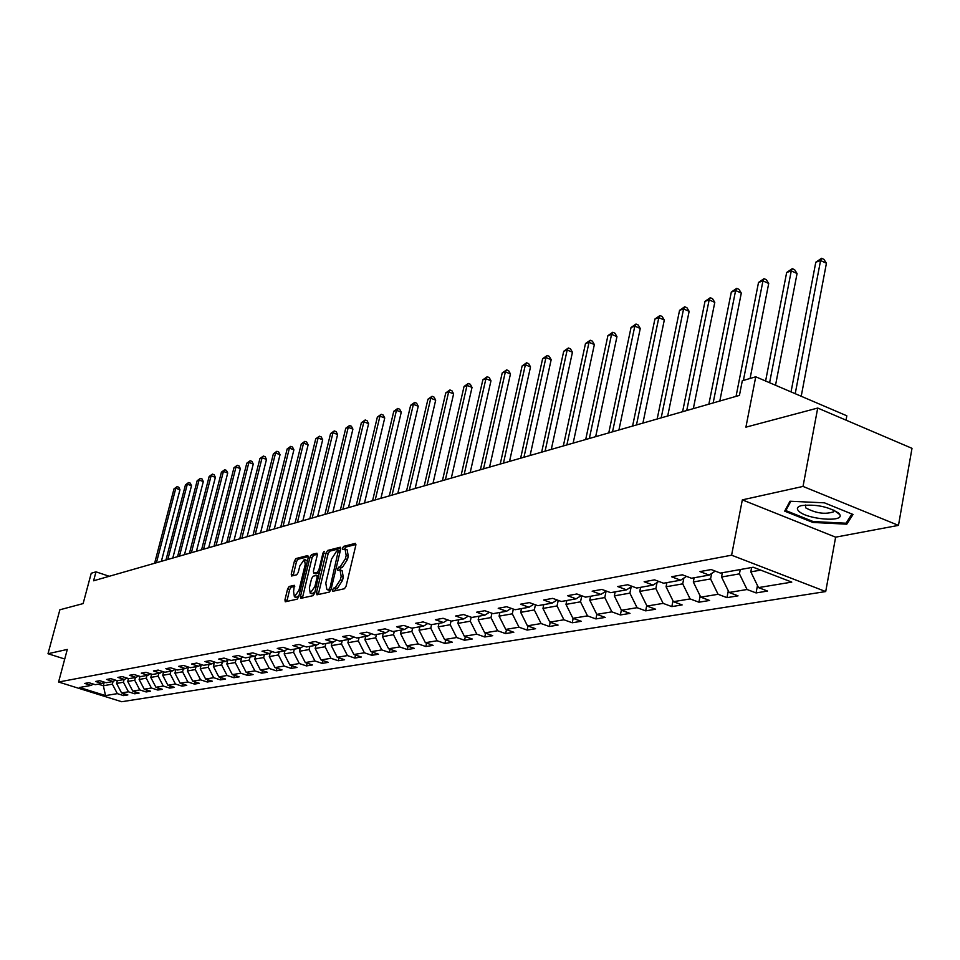 <?xml version="1.0" encoding="UTF-8"?>
<svg xmlns="http://www.w3.org/2000/svg" width="960" height="960" viewBox="0 0 960 960"><rect width="100%" height="100%" fill="white"/><g stroke="black" fill="none" stroke-linecap="round" stroke-linejoin="round"><path stroke-width="1.44" d="M332.58 589.848L332.832 591.276L344.448 588.732L346.08 586.2L355.8 545.352L355.44 543.36L343.704 546.324L342.576 548.088L342.816 549.468L345.06 549.048L346.176 555.396L345.372 558.768L340.2 566.808L338.724 567.168L337.596 568.92L337.836 570.312L340.044 569.928L341.172 576.372L340.368 579.756L335.184 587.772L333.708 588.108L332.58 589.848M340.452 570.072L342.132 570.672L343.272 577.104L342.456 580.5L337.284 588.504L335.808 588.84L334.62 590.904M355.92 544.488L345.78 547.068L344.616 549.048M345.48 549.192L347.148 549.792L348.264 556.14L347.46 559.512L342.288 567.552L340.8 567.9L339.624 569.928M289.14 586.488L287.628 588.888L284.952 599.82L285.252 601.776L297.192 599.172L298.728 596.76L308.28 557.436L307.8 555.528L295.968 558.552L294.456 560.952L291.24 574.092L291.54 576.012L296.724 574.788L298.26 572.376L299.856 565.824L304.428 559.332L305.232 564.48L298.956 590.34L294.396 596.808L293.58 591.564L294.324 585.312L289.14 586.488L291.168 587.196L289.656 589.584L286.848 601.452M803.028 486.42L742.332 499.872L835.632 537.168L898.476 525.384L803.028 486.42L817.716 408.048L745.908 427.164L755.748 376.788L742.308 380.76L739.428 395.4L93.6 580.776L95.988 571.836L91.236 573.24L83.124 603.588L59.868 609.78L48 653.724L64.728 659.016M742.332 499.872L731.592 555.192L58.572 682.02L67.296 649.44L48 653.724M316.464 592.8L316.968 594.804L329.4 592.056L331.008 589.56L340.68 549.192L340.332 547.224L327.66 550.44L326.088 552.912L316.464 592.8L318.54 593.52L318.408 594.48M313.08 595.656L300.816 598.344L300.504 596.364L310.056 556.992L311.604 554.544L316.956 553.212L317.268 555.156L313.392 571.176L313.716 573.132L317.352 572.292L318.912 569.832L322.956 553.08L324.192 551.352L314.652 593.208L313.08 595.656M817.716 408.048L912 448.332L898.476 525.384M731.592 555.192L825.708 591.564L121.704 701.724L58.572 682.02M124.092 693.732L123.6 695.604L127.86 694.908L121.572 692.94L128.436 691.8L134.748 693.792L139.104 693.084L132.768 691.092L139.776 689.928L146.16 691.944L150.612 691.212L144.216 689.196L151.392 688.008L157.824 690.048L162.384 689.304L155.928 687.264L163.26 686.04L169.764 688.104L174.432 687.348L167.904 685.272L175.428 684.036L181.98 686.124L186.756 685.344L180.18 683.244L187.872 681.972L194.496 684.096L199.392 683.304L192.744 681.168L200.628 679.872L207.312 682.008L212.316 681.204L205.62 679.044L213.696 677.7L220.44 679.884L225.576 679.044L218.796 676.86L227.076 675.492L233.892 677.7L239.16 676.848L232.32 674.628L240.804 673.224L247.68 675.456L253.08 674.58L246.168 672.336L254.88 670.896L261.816 673.164L267.36 672.264L260.388 669.984L269.316 668.508L276.324 670.812L282 669.888L274.968 667.572L284.124 666.06L291.204 668.388L297.036 667.452L289.92 665.1L299.328 663.54L306.48 665.916L312.468 664.944L305.28 662.556L314.94 660.96L322.164 663.372L328.308 662.364L321.048 659.952L330.972 658.308L338.268 660.756L344.58 659.724L337.248 657.276L347.448 655.584L354.828 658.068L361.308 657.012L353.904 654.516L364.38 652.788L371.832 655.308L378.504 654.216L371.016 651.684L381.792 649.908L389.328 652.464L396.192 651.348L388.62 648.78L399.708 646.944L407.316 649.536L414.384 648.396L406.74 645.78L418.14 643.896L425.844 646.536L433.104 645.36L425.376 642.696L437.124 640.752L444.9 643.44L452.388 642.228L444.576 639.528L456.672 637.524L464.532 640.248L472.248 639L464.352 636.252L476.82 634.188L484.764 636.972L492.72 635.676L484.728 632.88L497.592 630.756L505.62 633.576L513.816 632.256L505.752 629.412L519.012 627.216L527.136 630.084L535.584 628.716L527.424 625.824L541.116 623.556L549.324 626.484L558.06 625.068L549.804 622.116L563.928 619.788L572.244 622.764L581.256 621.3L572.904 618.3L587.508 615.888L595.908 618.924L605.22 617.412L596.784 614.352L611.868 611.856L620.364 614.952L630 613.392L621.456 610.272L637.068 607.692L645.66 610.848L655.62 609.228L646.98 606.048L663.132 603.384L671.832 606.6L682.14 604.92L673.404 601.68L690.12 598.92L698.916 602.196L709.596 600.468L700.752 597.156L718.08 594.288L726.972 597.648L738.036 595.848L729.096 592.464L747.06 589.5L756.06 592.92L767.532 591.06L758.484 587.604L791.772 582.108L753.204 567.228L720.42 573.084L711.18 569.556L699.972 571.596L709.164 575.088L715.248 571.104M123.6 695.604L117.336 693.636L105.528 695.592L79.536 687.48L91.092 685.416L84.756 683.424L88.872 682.68L95.244 684.672L101.952 683.484L95.544 681.468L99.768 680.7L106.188 682.728L113.052 681.492L106.584 679.464L110.904 678.672L117.384 680.724L124.404 679.464L117.888 677.4L122.304 676.608L128.844 678.672L136.032 677.4L129.456 675.3L133.968 674.484L140.58 676.584L147.936 675.264L141.288 673.152L145.92 672.312L152.592 674.436L160.128 673.092L153.42 670.944L158.16 670.08L164.892 672.24L172.608 670.86L165.84 668.688L170.688 667.812L177.492 669.996L185.4 668.58L178.56 666.372L183.54 665.472L190.404 667.692L198.516 666.24L191.604 664.008L196.704 663.072L203.64 665.328L211.956 663.84L204.984 661.572L210.216 660.624L217.212 662.904L225.744 661.38L218.7 659.076L224.064 658.104L231.144 660.42L239.88 658.86L232.764 656.52L238.272 655.524L245.424 657.864L254.4 656.268L247.212 653.892L252.864 652.872L260.088 655.248L269.304 653.604L262.032 651.204L267.84 650.148L275.136 652.56L284.604 650.88L277.26 648.432L283.224 647.352L290.592 649.8L300.324 648.072L292.908 645.588L299.028 644.472L306.48 646.968L316.476 645.18L308.976 642.672L315.276 641.52L322.812 644.052L333.084 642.216L325.512 639.66L331.992 638.484L339.6 641.064L350.16 639.168L342.504 636.576L349.176 635.364L356.868 637.98L367.74 636.036L360 633.396L366.864 632.148L374.64 634.8L385.824 632.808L378.012 630.12L385.068 628.836L392.928 631.536L404.46 629.484L396.552 626.748L403.824 625.428L411.768 628.176L423.648 626.052L415.656 623.28L423.156 621.912L431.184 624.708L443.424 622.524L435.348 619.704L443.076 618.288L451.2 621.132L463.824 618.888L455.652 616.008L463.62 614.556L471.84 617.448L484.872 615.132L476.592 612.204L484.824 610.704L493.14 613.656L506.58 611.256L498.216 608.268L506.724 606.72L515.124 609.732L529.008 607.248L520.548 604.212L529.332 602.616L537.828 605.676L552.18 603.108L543.624 600.012L552.696 598.368L561.3 601.488L576.132 598.836L567.48 595.68L576.864 593.976L585.564 597.156L600.912 594.408L592.152 591.192L601.872 589.428L610.668 592.668L626.556 589.836L617.688 586.548L627.756 584.724L636.66 588.036L653.112 585.096L644.136 581.748L654.564 579.852L663.576 583.224L680.628 580.188L671.544 576.756L682.356 574.8L691.488 578.244L709.164 575.088M124.116 679.524L123.42 682.224L116.592 683.424L117.3 680.7M116.592 683.424L121.572 692.94M123.42 682.224L128.436 691.8M101.952 683.484L104.28 682.116L103.356 685.752L112.368 684.168L113.076 681.48M135.42 677.508L134.712 680.232L127.728 681.468L128.484 678.564M127.728 681.468L132.768 691.092M134.712 680.232L139.776 689.928M113.052 681.492L115.428 680.1M146.976 675.444L146.268 678.204L139.128 679.464L139.92 676.38M139.128 679.464L144.216 689.196M146.268 678.204L151.392 688.008M124.404 679.464L126.84 678.048M158.808 673.332L158.088 676.128L150.78 677.412L151.632 674.136M150.78 677.412L155.928 687.264M158.088 676.128L163.26 686.04M136.032 677.4L138.528 675.936M170.916 671.172L170.196 673.992L162.72 675.312L163.608 671.832M162.72 675.312L167.904 685.272M170.196 673.992L175.428 684.036M147.936 675.264L150.492 673.764M183.324 668.952L182.592 671.808L174.936 673.164L175.872 669.468M174.936 673.164L180.18 683.244M182.592 671.808L187.872 681.972M160.128 673.092L162.744 671.556M196.02 666.684L195.288 669.576L187.44 670.956L188.436 667.056M187.44 670.956L192.744 681.168M195.288 669.576L200.628 679.872M172.608 670.86L175.284 669.288M209.028 664.368L208.296 667.296L200.256 668.712L201.288 664.596M200.256 668.712L205.62 679.044M208.296 667.296L213.696 677.7M185.4 668.58L188.148 666.96M222.36 661.98L221.616 664.944L213.384 666.396L214.38 662.4M213.384 666.396L218.796 676.86M221.616 664.944L227.076 675.492M198.516 666.24L201.324 664.572M236.028 659.544L235.284 662.544L226.836 664.032L227.808 660.156M226.836 664.032L232.32 674.628M235.284 662.544L240.804 673.224M211.956 663.84L214.836 662.124M250.044 657.048L249.3 660.084L240.636 661.608L241.56 657.852M240.636 661.608L246.168 672.336M249.3 660.084L254.88 670.896M225.744 661.38L228.696 659.616M264.42 654.48L263.664 657.552L254.784 659.112L255.672 655.5M254.784 659.112L260.388 669.984M263.664 657.552L269.316 668.508M239.88 658.86L242.916 657.048M279.168 651.84L278.412 654.96L269.292 656.568L270.144 653.1M269.292 656.568L274.968 667.572M278.412 654.96L284.124 666.06M254.4 656.268L257.508 654.408M294.312 649.14L293.556 652.296L284.184 653.94L284.988 650.64M284.184 653.94L289.92 665.1M293.556 652.296L299.328 663.54M269.304 653.604L272.496 651.684M309.864 646.368L309.096 649.56L299.484 651.252L300.24 648.084M299.484 651.252L305.28 662.556M309.096 649.56L314.94 660.96M284.604 650.88L287.88 648.9M325.824 643.512L325.056 646.752L315.18 648.492L315.948 645.276M315.18 648.492L321.048 659.952M325.056 646.752L330.972 658.308M300.324 648.072L303.684 646.032M342.24 640.584L341.46 643.872L331.308 645.648L332.088 642.396M331.308 645.648L337.248 657.276M341.46 643.872L347.448 655.584M316.476 645.18L319.932 643.092M359.1 637.572L358.32 640.908L347.892 642.732L348.672 639.444M347.892 642.732L353.904 654.516M358.32 640.908L364.38 652.788M333.084 642.216L336.636 640.056M376.452 634.476L375.66 637.848L364.932 639.744L365.724 636.396M364.932 639.744L371.016 651.684M375.66 637.848L381.792 649.908M350.16 639.168L353.82 636.936M394.296 631.296L393.504 634.716L382.464 636.66L383.256 633.264M382.464 636.66L388.62 648.78M393.504 634.716L399.708 646.944M367.74 636.036L371.508 633.732M412.656 628.02L411.864 631.488L400.5 633.48L401.292 630.048M400.5 633.48L406.74 645.78M411.864 631.488L418.14 643.896M385.824 632.808L389.7 630.432M431.556 624.648L430.764 628.164L419.064 630.216L419.856 626.736M419.064 630.216L425.376 642.696M430.764 628.164L437.124 640.752M404.46 629.484L408.444 627.024M451.044 621.084L450.228 624.732L438.18 626.856L438.972 623.316M438.18 626.856L444.576 639.528M450.228 624.732L456.672 637.524M423.648 626.052L427.752 623.52M471.18 617.22L470.292 621.204L457.872 623.388L458.676 619.8M457.872 623.388L464.352 636.252M470.292 621.204L476.82 634.188M443.424 622.524L447.66 619.896M491.928 613.224L490.968 617.568L478.164 619.824L478.98 616.176M478.164 619.824L484.728 632.88M490.968 617.568L497.592 630.756M463.824 618.888L468.192 616.164M513.336 609.084L512.304 613.824L499.092 616.14L499.908 612.444M499.092 616.14L505.752 629.412M512.304 613.824L519.012 627.216M484.872 615.132L489.372 612.312M535.428 604.8L534.312 609.948L520.68 612.348L521.496 608.592M520.68 612.348L527.424 625.824M534.312 609.948L541.116 623.556M506.58 611.256L511.224 608.34M558.228 600.372L557.04 605.952L542.964 608.424L543.792 604.608M542.964 608.424L549.804 622.116M557.04 605.952L563.928 619.788M529.008 607.248L533.808 604.224M581.796 595.776L580.524 601.824L565.98 604.38L566.808 600.504M565.98 604.38L572.904 618.3M580.524 601.824L587.508 615.888M552.18 603.108L557.136 599.976M606.132 591.072L604.788 597.552L589.752 600.192L590.58 596.256M589.752 600.192L596.784 614.352M604.788 597.552L611.868 611.856M576.132 598.836L581.256 595.572M631.164 586.872L629.88 593.136L614.34 595.872L615.168 591.864M614.34 595.872L621.456 610.272M629.88 593.136L637.068 607.692M600.912 594.408L606.204 591.024M657.06 582.54L655.836 588.576L639.756 591.396L640.584 587.328M639.756 591.396L646.98 606.048M655.836 588.576L663.132 603.384M626.556 589.836L632.028 586.308M683.868 578.076L682.716 583.848L666.072 586.776L666.9 582.636M666.072 586.776L673.404 601.68M682.716 583.848L690.12 598.92M653.112 585.096L658.776 581.424M711.636 573.468L710.568 578.94L693.312 581.976L694.152 577.776M693.312 581.976L700.752 597.156M710.568 578.94L718.08 594.288M680.628 580.188L686.508 576.36M740.268 569.544L739.428 573.864L721.548 577.008L722.376 572.736M721.548 577.008L729.096 592.464M739.428 573.864L747.06 589.5M760.704 570.12L750.816 571.86L751.656 567.504M750.816 571.86L758.484 587.604M846.036 420.144L846.828 415.8L755.748 376.788M835.632 537.168L825.708 591.564M109.248 576.288L95.988 571.836M98.232 684.144L103.356 685.752L105.528 695.592M112.368 684.168L117.336 693.636M91.092 685.416L93.372 684.096M757.476 585.528L756.06 592.92M728.292 590.832L726.972 597.648M700.152 595.932L698.916 602.196M672.984 600.828L671.832 606.6M646.74 605.544L645.66 610.848M621.372 610.092L620.364 614.952M596.856 614.376L595.908 618.924M573.168 618.396L572.244 622.764M550.224 622.272L549.324 626.484M528.012 626.028L527.136 630.084M506.484 629.664L505.62 633.576M485.604 633.192L484.764 636.972M465.348 636.6L464.532 640.248M445.692 639.912L444.9 643.44M426.612 643.128L425.844 646.536M408.084 646.236L407.316 649.536M390.072 649.272L389.328 652.464M372.552 652.212L371.832 655.308M355.524 655.068L354.828 658.068M338.964 657.84L338.268 660.756M322.836 660.54L322.164 663.372M307.14 663.18L306.48 665.916M291.852 665.736L291.204 668.388M276.948 668.232L276.324 670.812M262.44 670.656L261.816 673.164M248.28 673.02L247.68 675.456M234.48 675.324L233.892 677.7M221.016 677.58L220.44 679.884M207.876 679.764L207.312 682.008M195.048 681.912L194.496 684.096M182.52 684L181.98 686.124M170.292 686.04L169.764 688.104M158.34 688.02L157.824 690.048M146.664 689.976L146.16 691.944M135.252 691.872L134.748 693.792M789.972 501.24L784.68 511.14L812.868 522.444L846.78 524.184L853.032 514.464L824.424 502.824L789.972 501.24M847.332 521.172L846.78 524.184M813.048 521.496L812.868 522.444M340.8 548.34L329.712 551.172L328.14 553.644L318.54 593.52M328.992 589.164L330.108 587.424L338.352 550.656L336.672 551.052L331.572 559.02L325.788 583.104L326.88 589.524L330.936 589.836M328.584 590.112L327.456 589.5M330.912 589.92L329.532 590.232M317.388 554.316L313.644 555.264L312.096 557.7L302.412 598.02M315.516 573.696L319.536 572.976M309.36 587.856L310.224 593.172L314.868 586.596L317.1 577.356L316.776 575.376L313.14 576.204L311.58 578.652L309.36 587.856M311.976 593.772L314.964 591.924M318.78 576.096L317.028 575.532M294.768 586.356L291.168 587.196M296.148 597.408L298.992 595.668M307.404 561.036L304.728 559.44M308.4 556.608L297.984 559.26L296.472 561.66L293.136 575.664M801.216 396.264L826.428 263.244L820.572 260.544L815.796 262.224L791.04 391.908M795.216 393.696L820.572 260.544L821.58 258.276L823.92 259.356L826.428 263.244M815.796 262.224L821.58 258.276M798.84 511.212C806.652 519.348 844.392 522.576 839.832 514.62L838.716 513.144C828.12 506.556 815.64 504.048 801.276 505.632C797.112 506.832 796.308 508.692 798.84 511.212M805.356 504.996L805.752 507.876C815.892 513.312 825.168 514.632 833.568 511.824L833.736 510.048M851.928 514.008L846.024 523.212L813.156 521.544L785.832 510.576L790.824 501.288M786.3 508.092L785.832 510.576M775.524 385.26L797.064 273.528L791.268 270.888L786.66 272.508L765.6 381.012M769.608 382.728L791.268 270.888L792.3 268.644L794.628 269.712L797.064 273.528M786.66 272.508L792.3 268.644M750.084 378.468L768.708 283.464L762.96 280.884L758.52 282.456L736.044 396.372M743.376 380.448L762.96 280.884L764.028 278.664L766.332 279.696L768.708 283.464M758.52 282.456L764.028 278.664M719.808 401.028L741.3 293.076L735.612 290.544L731.316 292.056L708.864 404.172M713.16 402.936L735.612 290.544L736.704 288.348L738.984 289.356L741.3 293.076M731.316 292.056L736.704 288.348M693.324 408.636L714.792 302.364L709.164 299.88L705.012 301.356L682.584 411.72M686.736 410.52L709.164 299.88L710.28 297.708L712.536 298.704L714.792 302.364M705.012 301.356L710.28 297.708M667.704 415.992L689.136 311.352L683.58 308.916L679.56 310.344L657.168 419.016M661.188 417.864L683.58 308.916L684.72 306.768L686.94 307.74L689.136 311.352M679.56 310.344L684.72 306.768M642.912 423.108L664.308 320.04L658.812 317.664L654.912 319.044L632.58 426.072M636.468 424.956L658.812 317.664L659.964 315.54L662.16 316.488L664.308 320.04M654.912 319.044L659.964 315.54M618.924 429.996L640.26 328.476L634.824 326.136L631.044 327.48L608.76 432.9M612.528 431.82L634.824 326.136L636 324.036L638.172 324.96L640.26 328.476M631.044 327.48L636 324.036M595.668 436.668L616.956 336.636L611.568 334.356L607.908 335.64L585.696 439.524M589.344 438.48L611.568 334.356L612.768 332.268L614.916 333.18L616.956 336.636M607.908 335.64L612.768 332.268M573.144 443.136L594.36 344.556L589.032 342.312L585.48 343.56L563.34 445.944M566.88 444.924L589.032 342.312L590.244 340.248L592.368 341.136L594.36 344.556M585.48 343.56L590.244 340.248M551.292 449.4L572.448 352.236L567.168 350.028L563.724 351.252L541.656 452.172M545.088 451.188L567.168 350.028L568.392 347.988L570.492 348.864L572.448 352.236M563.724 351.252L568.392 347.988M530.1 455.484L551.172 359.688L545.952 357.528L542.616 358.704L520.632 458.208M523.956 457.248L545.952 357.528L547.188 355.5L549.276 356.364L551.172 359.688M542.616 358.704L547.188 355.5M509.532 461.388L530.52 366.912L525.36 364.8L522.12 365.952L500.22 464.064M503.448 463.14L525.36 364.8L526.596 362.784L528.66 363.636L530.52 366.912M522.12 365.952L526.596 362.784M489.564 467.124L510.468 373.944L505.356 371.868L502.2 372.984L480.396 469.752M483.528 468.852L505.356 371.868L506.604 369.876L508.644 370.704L510.468 373.944M502.2 372.984L506.604 369.876M470.16 472.692L490.98 380.772L485.916 378.732L482.856 379.812L461.136 475.284M464.184 474.408L485.916 378.732L487.176 376.752L489.204 377.58L490.98 380.772M482.856 379.812L487.176 376.752M451.308 478.104L472.032 387.408L467.028 385.404L464.052 386.46L442.428 480.648M445.392 479.796L467.028 385.404L468.288 383.448L470.292 384.252L472.032 387.408M464.052 386.46L468.288 383.448M432.984 483.36L453.612 393.864L448.656 391.896L445.752 392.916L424.236 485.868M427.116 485.04L448.656 391.896L449.928 389.952L451.908 390.744L453.612 393.864M445.752 392.916L449.928 389.952M415.152 488.484L435.684 400.14L430.776 398.208L427.956 399.204L406.548 490.956M409.344 490.14L430.776 398.208L432.06 396.288L434.016 397.068L435.684 400.14M427.956 399.204L432.06 396.288M397.812 493.452L418.248 406.26L413.388 404.352L410.64 405.312L389.328 495.888M392.064 495.108L413.388 404.352L414.672 402.444L416.616 403.212L418.248 406.26M410.64 405.312L414.672 402.444M380.928 498.3L401.268 412.2L396.456 410.328L393.78 411.276L372.576 500.7M375.228 499.944L396.456 410.328L397.74 408.444L399.66 409.2L401.268 412.2M393.78 411.276L397.74 408.444M364.5 503.016L384.732 417.996L379.956 416.148L377.352 417.072L356.268 505.38M358.848 504.636L379.956 416.148L381.252 414.288L383.16 415.032L384.732 417.996M377.352 417.072L381.252 414.288M348.492 507.612L368.616 423.648L363.888 421.824L361.356 422.724L340.38 509.94M342.9 509.22L363.888 421.824L365.184 419.976L367.08 420.708L368.616 423.648M361.356 422.724L365.184 419.976M332.892 512.088L352.908 429.144L348.24 427.356L345.768 428.232L324.9 514.392M327.348 513.684L348.24 427.356L349.536 425.532L351.396 426.24L352.908 429.144M345.768 428.232L349.536 425.532M317.688 516.456L337.608 434.508L332.976 432.744L330.564 433.596L309.804 518.724M312.192 518.028L332.976 432.744L334.272 430.932L336.12 431.64L337.608 434.508M330.564 433.596L334.272 430.932M302.868 520.704L322.68 439.74L318.084 438L315.732 438.84L295.092 522.936M297.432 522.276L318.084 438L319.392 436.212L321.216 436.896L322.68 439.74M315.732 438.84L319.392 436.212M288.42 524.856L308.112 444.84L303.564 443.136L301.272 443.94L280.74 527.064M283.02 526.404L303.564 443.136L304.872 441.348L306.684 442.032L308.112 444.84M301.272 443.94L304.872 441.348M274.32 528.9L293.904 449.82L289.404 448.14L287.16 448.932L266.748 531.072M268.968 530.436L289.404 448.14L290.7 446.376L292.5 447.048L293.904 449.82M287.16 448.932L290.7 446.376M260.556 532.86L280.032 454.68L275.568 453.024L273.384 453.792L253.092 534.996M255.252 534.372L275.568 453.024L276.876 451.272L278.652 451.932L280.032 454.68M273.384 453.792L276.876 451.272M247.116 536.712L266.484 459.42L262.068 457.788L259.932 458.544L239.748 538.824M241.872 538.224L262.068 457.788L263.364 456.06L265.14 456.708L266.484 459.42M259.932 458.544L263.364 456.06M234 540.48L253.26 464.064L248.88 462.444L246.792 463.188L226.728 542.568M228.792 541.968L248.88 462.444L250.176 460.728L251.928 461.376L253.26 464.064M246.792 463.188L250.176 460.728M221.196 544.152L240.336 468.588L236.004 466.992L233.964 467.712L214.008 546.216M216.036 545.64L236.004 466.992L237.3 465.288L239.028 465.924L240.336 468.588M233.964 467.712L237.3 465.288M208.68 547.752L227.712 473.004L223.416 471.444L221.424 472.14L201.588 549.78M203.556 549.216L223.416 471.444L224.712 469.752L226.428 470.376L227.712 473.004M221.424 472.14L224.712 469.752M196.452 551.256L215.376 477.336L211.104 475.788L209.16 476.472L189.444 553.272M191.376 552.708L211.104 475.788L212.4 474.108L214.104 474.732L215.376 477.336M209.16 476.472L212.4 474.108M184.488 554.688L203.304 481.56L199.08 480.036L197.172 480.708L177.576 556.68M179.46 556.128L199.08 480.036L200.376 478.38L202.068 478.98L203.304 481.56M197.172 480.708L200.376 478.38M172.8 558.048L191.508 485.7L187.32 484.188L185.46 484.848L165.972 560.004M167.808 559.476L187.32 484.188L188.604 482.544L190.284 483.144L191.508 485.7M185.46 484.848L188.604 482.544M161.364 561.324L179.964 489.744L175.812 488.256L173.988 488.892L154.62 563.268M156.42 562.752L175.812 488.256L177.096 486.624L178.764 487.212L179.964 489.744M173.988 488.892L177.096 486.624M337.284 588.504L335.184 587.772M342.456 580.5L340.368 579.756M343.272 577.104L341.172 576.372M340.8 567.9L338.724 567.168M342.288 567.552L340.2 566.808M347.46 559.512L345.372 558.768M348.264 556.14L346.176 555.396M345.78 547.068L343.704 546.324M335.808 588.84L333.708 588.108M328.14 553.644L326.088 552.912M329.712 551.172L327.66 550.44M331.416 587.88L330.108 587.424M339.888 552.492L338.592 552.024M340.164 551.352L338.544 550.776M302.544 597.072L300.504 596.364M312.096 557.7L310.056 556.992M313.644 555.264L311.604 554.544M315.936 573.84L313.884 573.12M319.404 573.012L317.352 572.292M320.184 570.276L318.912 569.832M324.216 553.536L322.956 553.08M316.14 587.04L314.868 586.596M318.372 577.788L317.1 577.356M300.18 590.76L298.956 590.34M306.468 564.912L305.232 564.48M293.268 574.788L291.24 574.092M296.472 561.66L294.456 560.952M297.984 559.26L295.968 558.552M286.98 600.516L284.952 599.82M289.656 589.584L287.628 588.888M340.176 551.304L338.448 550.68M328.968 590.256L326.88 589.524M315.768 573.852L313.716 573.132M312.276 593.88L310.224 593.172M318.78 576.084L316.896 575.424M296.436 597.516L294.396 596.808M833.82 510.192L839.832 514.62M833.88 510.108L833.568 511.824"/></g></svg>

